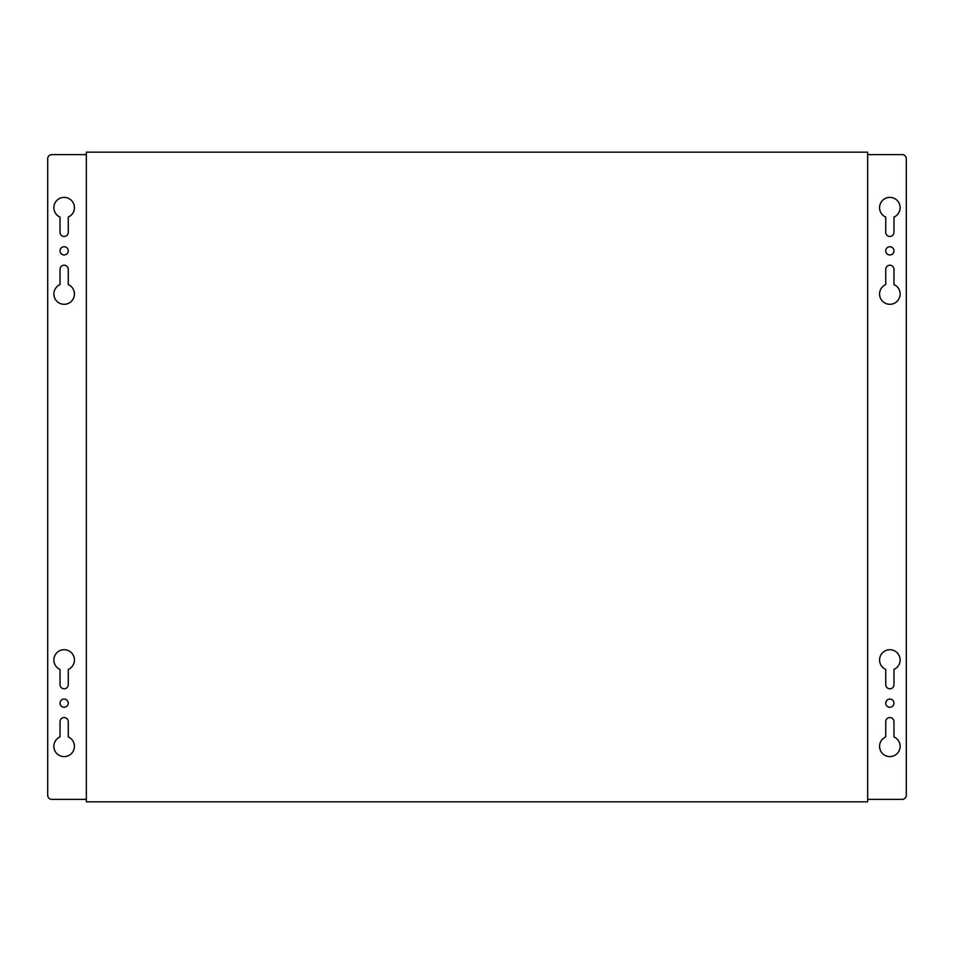 <?xml version="1.0" encoding="UTF-8"?>
<svg xmlns="http://www.w3.org/2000/svg" width="954" height="954" viewBox="0 0 954 954"><rect width="100%" height="100%" fill="white"/><g stroke="black" fill="none" stroke-linecap="round" stroke-linejoin="round"><path stroke-width="1.43" d="M64.145 688.776A4.114 4.114 0 0 0 68.259 684.662L68.259 669.41A10.279 10.279 0 0 0 72.265 653.681A10.279 10.279 0 0 0 56.036 653.681A10.279 10.279 0 0 0 60.03 669.41L60.03 684.662A4.114 4.114 0 0 0 64.145 688.776M64.145 756.617A10.279 10.279 0 0 0 68.259 736.917L68.259 721.665A4.114 4.114 0 0 0 64.145 717.551A4.114 4.114 0 0 0 60.03 721.665L60.03 736.917A10.279 10.279 0 0 0 64.145 756.617M64.145 246.728A4.114 4.114 0 0 0 60.03 250.83A4.114 4.114 0 0 0 64.145 254.945A4.114 4.114 0 0 0 68.259 250.83A4.114 4.114 0 0 0 64.145 246.728M64.145 304.29A10.279 10.279 0 0 0 68.259 284.59L68.259 269.338A4.114 4.114 0 0 0 64.145 265.224A4.114 4.114 0 0 0 60.03 269.338L60.03 284.59A10.279 10.279 0 0 0 64.145 304.29M64.145 699.055A4.114 4.114 0 0 0 60.03 703.17A4.114 4.114 0 0 0 64.145 707.272A4.114 4.114 0 0 0 68.259 703.17A4.114 4.114 0 0 0 64.145 699.055M64.145 236.449A4.114 4.114 0 0 0 68.259 232.335L68.259 217.083A10.279 10.279 0 0 0 72.265 201.354A10.279 10.279 0 0 0 56.036 201.354A10.279 10.279 0 0 0 60.03 217.083L60.03 232.335A4.114 4.114 0 0 0 64.145 236.449M86.349 799.38L51.814 799.38A4.114 4.114 0 0 1 47.7 795.278L47.7 158.722A4.114 4.114 0 0 1 51.814 154.62L86.349 154.62M889.855 304.29A10.279 10.279 0 0 0 893.97 284.59L893.97 269.338A4.114 4.114 0 0 0 889.855 265.224A4.114 4.114 0 0 0 885.741 269.338L885.741 284.59A10.279 10.279 0 0 0 889.855 304.29M889.855 756.617A10.279 10.279 0 0 0 893.97 736.917L893.97 721.665A4.114 4.114 0 0 0 889.855 717.551A4.114 4.114 0 0 0 885.741 721.665L885.741 736.917A10.279 10.279 0 0 0 889.855 756.617M889.855 246.728A4.114 4.114 0 0 0 885.741 250.83A4.114 4.114 0 0 0 889.855 254.945A4.114 4.114 0 0 0 893.97 250.83A4.114 4.114 0 0 0 889.855 246.728M889.855 236.449A4.114 4.114 0 0 0 893.97 232.335L893.97 217.083A10.279 10.279 0 0 0 897.964 201.354A10.279 10.279 0 0 0 881.734 201.354A10.279 10.279 0 0 0 885.741 217.083L885.741 232.335A4.114 4.114 0 0 0 889.855 236.449M889.855 699.055A4.114 4.114 0 0 0 885.741 703.17A4.114 4.114 0 0 0 889.855 707.272A4.114 4.114 0 0 0 893.97 703.17A4.114 4.114 0 0 0 889.855 699.055M889.855 688.776A4.114 4.114 0 0 0 893.97 684.662L893.97 669.41A10.279 10.279 0 0 0 897.964 653.681A10.279 10.279 0 0 0 881.734 653.681A10.279 10.279 0 0 0 885.741 669.41L885.741 684.662A4.114 4.114 0 0 0 889.855 688.776M867.651 154.62L902.186 154.62A4.114 4.114 0 0 1 906.3 158.722L906.3 795.278A4.114 4.114 0 0 1 902.186 799.38L867.651 799.38M86.349 152.151L86.349 801.849L867.651 801.849L867.651 152.151L86.349 152.151"/></g></svg>
